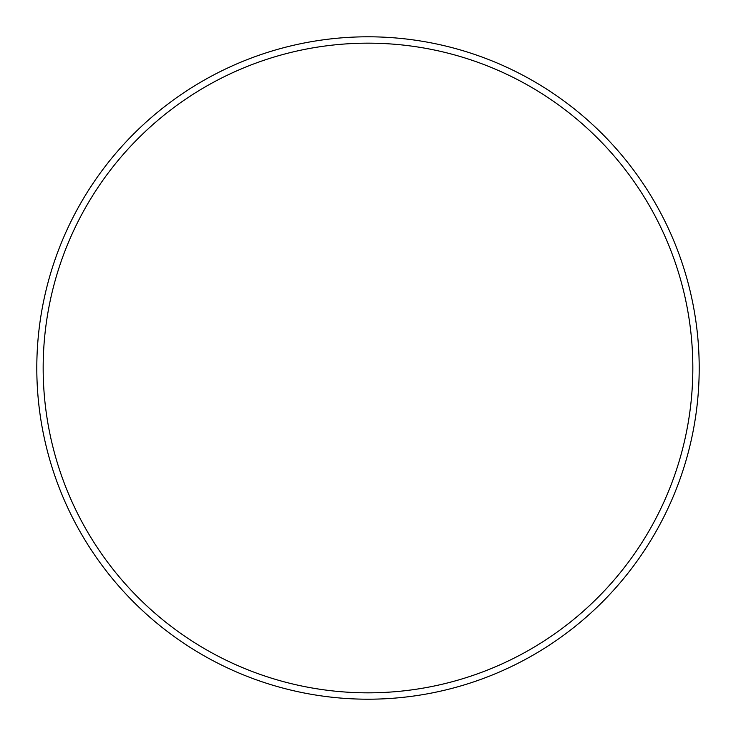 <?xml version="1.0" encoding="UTF-8"?>
<svg xmlns="http://www.w3.org/2000/svg" width="736" height="736" viewBox="0 0 736 736"><rect width="100%" height="100%" fill="white"/><g stroke="black" fill="none" stroke-linecap="round" stroke-linejoin="round"><path stroke-width="1.1" d="M692.834 368A324.834 324.834 0 0 0 368 43.166A324.834 324.834 0 0 0 43.166 368A324.834 324.834 0 0 0 368 692.834A324.834 324.834 0 0 0 692.834 368M36.8 368A331.2 331.2 0 0 1 368 36.8A331.2 331.2 0 0 1 699.2 368A331.2 331.2 0 0 1 368 699.2A331.2 331.2 0 0 1 36.8 368"/></g></svg>
